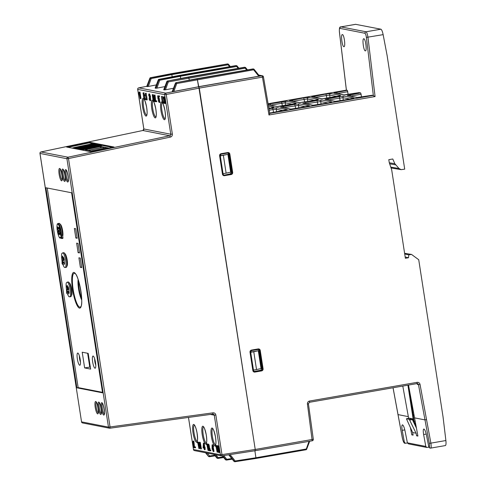 <?xml version="1.0" encoding="UTF-8"?>
<svg xmlns="http://www.w3.org/2000/svg" width="486" height="486" viewBox="0 0 486 486"><rect width="100%" height="100%" fill="white"/><g stroke="black" fill="none" stroke-linecap="round" stroke-linejoin="round"><path stroke-width="0.73" d="M66.655 292.912L66.655 293.064A0.535 0.504 129.9 0 0 66.825 293.386L67.481 293.927M66.6 290.537L66.655 293.064L67.943 294.091L67.42 293.702L66.6 290.537L66.971 290.324M70.78 296.648A7.442 1.634 -99.9 0 0 71.114 289.036A7.442 1.634 -99.9 0 0 68.228 281.983L67.208 282.159A7.442 1.634 80.1 0 1 70.093 289.213A7.442 1.634 80.1 0 1 69.753 296.825L70.78 296.648M71.163 289.304L71.709 289.322M67.068 289.935L67.329 288.374L66.807 286.333L67.189 285.325L67.882 287.657L68.247 286.807L69.133 292.827L68.751 293.836L68.052 291.509L67.694 292.353L67.068 289.935L68.842 289.31M70.658 286.849L71.205 286.855M71.412 291.144L71.904 290.78M71.964 291.387L71.478 291.837M66.807 286.333L67.499 286.521M71.078 286.375L71.181 286.764M60.653 237.49L61.43 238.377A0.535 0.535 0 0 0 61.922 238.547L61.874 238.529A0.535 0.486 -41.3 0 1 61.321 238.116L62.967 237.824L62.475 235.024L60.799 235.127A6.913 1.519 -99.9 0 0 58.29 224.435A6.913 1.519 -99.9 0 0 57.397 231.227A6.913 1.519 -99.9 0 0 60.525 237.211L61.133 237.678M61.922 238.547L61.455 235.206A7.442 1.634 80.1 0 0 60.3 227.412A7.442 1.634 80.1 0 0 58.126 223.505L59.146 223.329A7.442 1.634 -99.9 0 1 61.321 227.229A7.442 1.634 -99.9 0 1 62.475 235.024M58.806 230.911A7.442 1.634 -99.9 0 0 59.006 231.98M62.512 237.903L62.901 238.347L61.953 238.511M59.541 231.725L58.217 232.351L58.284 230.267L57.694 228.493L57.901 226.901L58.496 228.627L59.268 228.62M57.694 228.493L58.508 228.663M58.733 228.712L59.341 228.839M58.672 228.724L58.861 227.418L59.565 229.501L59.401 230.868L60.082 233.359L59.875 234.951L59.146 233.019L58.915 234.428L58.217 232.351M61.941 229.86L62.506 229.939M62.263 231.883L62.761 231.549M62.888 232.83L62.402 233.268M58.381 230.99L59.407 230.807M62.111 263.582L62.117 263.74A0.535 0.504 129.9 0 0 62.287 264.056L62.937 264.603M62.664 252.829A7.442 1.634 80.1 0 1 65.555 259.882A7.442 1.634 80.1 0 1 65.215 267.5L66.236 267.324A7.442 1.634 -99.9 0 0 66.576 259.706A7.442 1.634 -99.9 0 0 63.69 252.653L61.989 253.328C61.382 253.844 61.4 256.468 62.044 261.195L62.117 263.74L63.405 264.761L62.882 264.378L62.062 261.207L62.427 261M66.618 259.98L67.171 259.998M63.891 258.2L63.374 258.291L63.702 257.483L64.334 259.901L64.024 260.782L64.589 263.497L64.213 264.512L63.514 262.179L63.156 263.029L62.524 260.611L64.304 259.98M66.533 257.045L66.114 257.507L66.661 257.525M66.874 261.814L67.366 261.45M67.42 262.063L66.94 262.513M62.524 260.611L62.84 259.724L62.269 257.003L62.961 257.191M62.269 257.003L62.645 256L63.374 258.291M193.464 449.471L193.434 449.501A1.33 1.33 0 0 0 194.491 450.601A1.33 1.294 -79 0 1 193.471 449.52L220.395 454.775A1.33 1.294 101 0 0 221.853 455.868L255.156 450.71L255.235 449.465L255.095 450.704M389.31 162.792L394.839 163.715L398.957 168.478L401.12 169.65L404.704 169.158L387.105 55.471L383.144 34.646L366.377 37.404C366.031 35.028 365.563 33.649 364.98 33.273L339.896 28.376C339.38 28.534 339.228 29.792 339.453 32.149L339.416 32.131C339.167 28.334 339.653 26.59 340.88 26.888L366.061 31.784C366.808 32.252 367.446 34.087 367.963 37.288L375.077 96.55L268.977 114.988L262.452 77.134L199.29 88.106L198.78 86.739L255.235 449.465L313.276 439.289M173.86 91.447L172.803 91.581L175.835 83.264A0.796 0.778 101 0 1 176.424 82.754L176.734 83.549L175.44 83.185A0.796 0.778 101 0 1 176.035 82.681L253.328 69.012L253.631 69.802L176.734 83.549L173.86 91.447L198.78 86.739L197.371 79.583L196.684 78.714L197.371 79.583L198.531 86.702L258.789 76.217L253.631 69.802L254.056 69.285A0.796 0.778 -79 0 0 253.607 69.012L253.218 68.939A0.796 0.796 0 0 0 252.933 68.933L175.999 82.687M189.315 80.123L188.659 77.146L188.118 77.037L188.659 77.146L189.315 80.123M238.14 68.344L236.652 66.491L180.391 76.266L180.743 78.453L180.087 75.47L179.553 75.366L180.087 75.47L180.391 76.266L159.754 80.233L158.308 79.838L155.156 88.136L155.824 88.264L158.849 79.947A0.796 0.778 101 0 1 159.438 79.443L236.348 65.695L236.652 66.491L237.077 65.975A0.796 0.778 -79 0 0 236.348 65.695L179.553 75.366L158.867 79.34M229.574 66.673L228.086 64.814L171.825 74.595L172.178 76.782L171.825 74.595L171.139 73.726L171.825 74.595L151.189 78.562L149.895 78.197L146.742 86.496L147.252 86.593L150.283 78.276A0.796 0.778 101 0 1 150.873 77.766L227.782 64.024L228.086 64.814L228.505 64.298A0.796 0.796 0 0 0 228.055 64.024A0.796 0.778 -79 0 1 228.505 64.298L230.321 66.539M171.108 73.732L150.453 77.699M233.96 461.317L228.718 454.805L234.374 461.421A0.796 0.778 -79 0 0 235.084 461.7L255.861 458.474L255.915 457.751L255.861 458.474L235.115 461.694L235.163 460.977L234.374 461.421L229.113 454.744M230.127 454.586L235.163 460.977L255.915 457.751L254.883 450.741L255.915 457.751L306.095 449.028L306.648 449.252L309.697 441.233M259.494 76.041L258.789 76.217M429.132 447.071A1.33 1.294 101 0 0 430.128 448.11L429.132 447.071C429.63 446.913 429.691 445.674 429.308 443.347L418.47 384.651L417.456 384.45L416.921 383.612M404.613 253.328L411.496 254.409L418.719 259.718L443.044 416.83L445.887 440.535L430.888 443.141C431.349 446.294 431.258 447.952 430.608 448.116L445.407 445.565M411.496 254.409L408.799 254.852L408.507 257.744L405.379 258.285L391.692 169.857L389.262 162.658L388.8 159.675L392.773 158.983L394.839 163.715M413.039 434.709L411.794 434.879L413.118 435.14L412.644 432.534L416.071 433.202L409.255 419.315L412.055 418.774L412.371 419.564L412.887 419.205A0.796 0.778 -79 0 0 412.055 418.774L409.194 418.227M401.12 169.65L391.054 167.968M295.713 108.53L294.808 104.356L299.558 103.87A1.33 1.294 101 0 0 298.477 105.377L283.733 107.716M317.941 104.666L317.036 100.493L321.787 100.007A1.33 1.294 101 0 0 320.711 101.519L305.961 103.852M372.337 95.22L357.137 97.522L347.229 95.59L360.636 92.917L361.098 94.272L350.424 96.125M359.057 92.626L343.857 94.928L333.949 92.996L347.362 90.323L348.17 94.515M336.859 92.152L337.144 93.537M360.636 92.917L359.105 92.619L348.559 94.454M326.331 98.318L321.629 98.792A1.33 1.294 101 0 1 322.06 98.792L312.176 96.866A1.33 1.294 101 0 0 311.72 96.86L325.991 94.041L330.741 93.555A1.33 1.294 101 0 0 329.66 95.062L314.916 97.4M299.856 102.661L289.948 100.724A1.33 1.294 101 0 0 289.486 100.724L303.756 97.905L308.507 97.419A1.33 1.294 101 0 0 307.431 98.925L292.681 101.258M268.163 104.15L286.278 101.276A1.33 1.294 101 0 0 285.203 102.789L270.453 105.122M350.175 99.065L342.94 97.656L328.19 99.988M283.484 110.656L276.248 109.241L273.083 109.569L272.579 108.22L277.324 107.734L287.238 109.672L269.694 113.056L286.752 109.994M194.491 450.601L221.416 455.862A1.33 1.33 0 0 0 221.877 455.868L221.981 454.617L255.229 449.447L199.296 88.124L166.224 94.478L165.696 93.112A1.33 1.294 101 0 0 164.645 94.642L137.72 89.388A1.33 1.294 -79 0 1 138.771 87.857L165.696 93.112L198.786 86.757L261.942 75.761L262.452 77.134L263.418 76.831A1.33 1.294 -79 0 0 262.397 75.767L258.692 75.044M268.977 114.988L269.724 113.402M347.362 90.323L346.378 90.147L339.416 32.131M375.077 96.55L372.385 95.213M355.655 24.336L380.933 29.203C381.735 29.664 382.47 31.481 383.144 34.646M343.888 46.692L343.985 46.692C345.716 46.863 344.137 34.542 342.43 34.573L342.308 34.573C340.607 34.518 342.193 46.729 343.888 46.692M365.302 50.872L365.405 50.872C367.13 51.042 365.551 38.722 363.85 38.752L363.728 38.758C362.021 38.704 363.613 50.909 365.302 50.872M445.298 445.565L445.395 445.565C446.02 445.188 446.184 443.511 445.887 440.535M404.717 253.99L408.799 254.852M405.178 256.991L408.507 257.744M393.059 387.761L402.384 438.093C402.894 440.438 403.447 441.804 404.048 442.175L404.376 442.242L402.208 430.347C401.673 427.066 401.74 425.232 402.408 424.837C403.313 425.098 404.188 427.121 405.026 430.894L407.383 442.831L425.797 446.421L426.799 447.454L428.852 447.187M428.804 447.011L426.441 435.079C425.602 431.301 424.728 429.284 423.822 429.017C423.16 429.417 423.093 431.252 423.628 434.527L425.797 446.421M408.513 385.076L417.911 436.076L416.587 435.814L416.071 433.202M411.794 434.879L410.445 427.783M408.647 418.331L402.791 386.066M426.799 447.46L408.41 443.864L407.383 442.831M404.376 442.242L405.379 443.275L407.432 443.001M412.644 432.534L406.411 418.762L409.206 418.221A0.796 0.778 -79 0 1 409.51 418.221A0.796 0.796 0 0 0 409.206 418.221L406.424 418.762L409.255 419.315M361.45 97.103L361.098 94.272M227.861 153.017L228.578 154.001L231.415 172.33L230.34 173.86L224.325 175.136A1.33 1.294 -79 0 1 222.843 174.067M258.26 349.41L258.977 350.388L261.814 368.716L260.745 370.247L253.971 371.425M222.454 174.164L222.855 174.055L220.006 155.739A1.33 1.294 -79 0 1 221.081 154.19L227.734 153.035L221.1 154.184L221.118 153.691L227.764 152.537A1.859 1.81 -79 0 1 229.835 154.056L232.673 172.384A1.859 1.81 -79 0 1 231.172 174.529L224.526 175.683A1.859 1.81 -79 0 1 222.454 174.164L219.617 155.836A1.859 1.81 -79 0 1 221.118 153.691M252.854 370.551L250.017 352.222A1.859 1.81 -79 0 1 251.523 350.078L258.169 348.924A1.859 1.81 -79 0 1 260.241 350.449L263.078 368.777A1.859 1.81 -79 0 1 261.571 370.921L254.931 372.076A1.859 1.81 -79 0 1 252.854 370.551L253.261 370.447L250.412 352.131L258.297 350.752L261.055 368.558L256.523 369.554L253.771 351.749L250.709 352.283L253.467 370.089L256.523 369.554M246.706 70.014L245.217 68.162L245.643 67.645A0.796 0.778 101 0 0 244.914 67.366L188.118 77.037L167.433 81.016M417.832 435.644L416.587 435.814M153.971 99.284A8.778 1.932 -99.9 0 0 153.582 98.439M220.614 159.578A30.041 29.203 -79 0 1 220.814 159.177M179.522 75.373L235.813 65.592A0.796 0.778 -79 0 1 236.087 65.592L236.621 65.695A0.796 0.796 0 0 1 237.095 65.981L238.887 68.216M188.088 77.043L244.349 67.268M196.654 78.72L252.945 68.933A0.796 0.778 -79 0 1 253.218 68.939M87.632 353.267L89.776 367.112L90.347 367.222M66.6 147.033L91.204 151.832L114.058 147.021L89.46 142.216L66.6 147.033M112.315 147.386L89.169 142.866L89.46 142.234L66.649 147.039M113.967 147.039L89.46 142.252M81.697 149.324L81.46 148.88L96.702 145.666C100.535 145.028 100.96 145.114 97.978 145.915L99.666 145.484M97.978 145.915L79.801 149.573M96.951 146.128L96.702 145.666M79.923 148.977L79.686 148.534L94.928 145.32C98.761 144.682 99.187 144.767 96.204 145.569L96.173 145.575M77.608 149.178L79.686 148.534C76.697 149.336 77.122 149.415 80.955 148.783L96.185 145.569L80.925 148.789M95.177 145.782L94.928 145.32M96.113 144.792L79.182 148.437C75.348 149.068 74.923 148.989 77.906 148.187L93.154 144.974L93.403 145.436M94.412 145.223L79.182 148.437M93.154 144.974C96.987 144.336 97.413 144.421 94.43 145.223M75.834 148.831L77.906 148.187L78.149 148.631M76.375 148.285L76.132 147.841L91.38 144.628C95.213 143.99 95.639 144.075 92.656 144.877L92.619 144.883M74.054 148.485L76.132 147.841C73.149 148.643 73.574 148.722 77.408 148.09L92.638 144.877L77.377 148.096M91.629 145.089L91.38 144.628M74.601 147.938L74.358 147.495L89.606 144.281C93.44 143.643 93.865 143.728 90.876 144.53L92.565 144.099M90.876 144.53L72.706 148.181M89.849 144.743L89.606 144.281M106.525 148.607L106.975 147.695L108.979 148.09M93.324 151.389L91.319 150.994L106.975 147.695M103.281 148.388L103.913 147.1L106.762 147.653L91.107 150.952L88.258 150.399L103.913 147.1M100.219 147.793L100.857 146.499L103.706 147.058L88.051 150.356L85.202 149.797L100.857 146.499M98.725 146.474L98.482 146.013C102.309 145.375 102.734 145.46 99.751 146.262L101.44 145.83M226.124 173.162L230.656 172.172L227.898 154.366L220.304 155.891L223.062 173.696L226.124 173.162L223.366 155.356M258.297 350.752L253.771 351.749M208.008 450.34L208.773 450.297L208.026 450.437L207.133 444.66L207.777 444.787L207.662 444.016L206.107 443.712L206.222 444.483L206.872 444.611L208.026 450.437M207.68 444.769L208.53 450.255M207.741 444.556L208.099 444.569M208.081 444.739L207.777 444.787M204.406 449.647L205.189 449.599L204.424 449.732L203.409 443.183L203.087 447.952L203.938 448.116L204.424 449.732M204.065 447.43L204.831 447.296L204.175 443.056L203.409 443.183M204.43 448.122L205.214 448.086L204.442 448.22M194.777 447.563L195.585 447.728L194.819 447.855L194.698 447.084L195.469 446.95L194.503 446.768L193.853 441.027L193.088 441.16L192.845 442.934L193.817 442.94M194.698 447.084L193.738 446.895L194.503 446.768M193.106 443.068L193.525 447.606L194.819 447.855M193.738 446.895L193.088 441.16M198.92 448.566L199.697 448.529L198.932 448.663L198.039 442.886L198.689 443.013L198.567 442.242L197.012 441.938L197.134 442.71L197.778 442.837L198.932 448.663M198.592 442.995L199.436 448.475M198.567 442.242L197.012 441.938M198.653 442.782L199.454 442.88L198.689 443.013M200.645 448.912L201.423 448.864L200.657 448.997L199.491 442.394A5.285 1.16 80.1 0 1 199.169 443.912L199.29 444.702A7.867 1.731 -99.9 0 0 199.625 443.833L200.657 448.997M199.849 443.797L200.39 443.706L201.18 448.815M199.29 444.702L199.746 444.623M212.99 446.61L213.755 446.476L212.862 444.739L212.096 444.872L212.06 448.523L213.263 451.555L212.491 447.199L212.206 447.977C211.92 445.68 212.042 445.006 212.57 445.948A1.44 0.316 80.1 0 1 212.759 446.628L212.096 444.872M212.771 448.019L213.293 450.425M213.263 451.555L214.028 451.421L213.257 447.065L212.491 447.199M212.224 445.528L212.57 445.948M212.874 447.132L212.825 446.622M217.467 447.691L217.6 446.579L218.524 451.944L217.667 450.644L218.67 452.612L218.305 449.003A1.993 0.437 -99.9 0 0 218.421 448.493L219.192 448.359L218.22 445.784L217.455 445.917L217.206 447.497L218.105 447.582M218.67 452.612L219.435 452.478L219.071 448.87L218.305 449.003M218.633 450.455L217.892 450.583M219.617 155.836L227.898 154.366M139.057 92.115L140.229 98.713L139.361 94.642A8.122 1.786 80.1 0 1 139.136 94.752A8.122 1.786 80.1 0 1 138.893 94.721L138.723 93.628A5.407 1.191 -99.9 0 0 139.057 92.115L139.974 92.012L140.995 98.579L140.126 94.509L139.591 94.606M140.746 98.537L140.211 98.628M139.591 94.6L139.421 93.506M139.488 93.494A5.407 1.191 -99.9 0 0 139.822 91.982M143.042 92.917L144.202 98.743L145.192 98.937L145.308 99.709L144.056 99.466L143.042 92.917L143.813 92.783L144.968 98.609L145.958 98.804L146.079 99.575L145.265 99.417M143.309 92.966L144.075 92.838M144.202 98.743L144.968 98.609M145.192 98.937L145.958 98.804M146.456 99.934L145.417 94.77A8.122 1.786 -99.9 0 1 145.071 95.633L144.95 94.843A5.407 1.191 -99.9 0 0 145.284 93.33L146.201 93.227L147.222 99.8L146.456 99.934L145.284 93.33M146.201 93.227L145.436 93.361M154.147 100.402L153.376 100.535L154.366 100.73L154.487 101.501L153.23 101.252L152.221 94.709L153.248 94.624L154.147 100.402L154.609 100.493M152.221 94.709L153.248 94.624M153.892 100.444L152.999 94.673M164.043 98.421L163.879 97.893M164.068 98.537L163.144 98.458L163.405 96.878L164.383 99.454L165.155 99.32A2.059 0.45 80.1 0 1 165.033 99.837L165.392 103.439L164.626 103.573L163.606 101.604L164.596 101.416L163.843 101.562M163.393 98.415L163.91 98.33M163.405 96.878L164.171 96.744L165.155 99.32M172.803 91.581L172.287 91.483L175.44 83.185M165.447 89.807L163.721 89.807L166.856 81.508L168.32 81.903L165.447 89.807L173.49 88.258M158.308 79.844L158.308 79.838A0.796 0.778 101 0 1 158.898 79.333L159.438 79.443L159.754 80.233L156.881 88.136L155.824 88.264M149.895 78.203L149.895 78.197A0.796 0.778 101 0 1 150.484 77.693L151.189 78.562L148.309 86.459L147.252 86.593M209.551 456.712L209.618 455.99L208.828 456.433A0.796 0.778 -79 0 0 209.278 456.706A0.796 0.796 0 0 0 209.551 456.712L215.11 455.85L209.539 456.712A0.796 0.778 -79 0 1 209.278 456.706L208.889 456.633A0.796 0.778 -79 0 1 208.439 456.354L205.535 452.758L208.415 456.33M218.117 458.383L218.184 457.66L217.394 458.104A0.796 0.778 -79 0 0 217.843 458.377A0.796 0.796 0 0 0 218.117 458.383L223.675 457.52L218.105 458.383A0.796 0.778 -79 0 1 217.843 458.377L217.303 458.274A0.796 0.778 -79 0 1 216.853 458L213.949 454.404L216.829 457.97M222.309 455.801L225.395 459.641M226.689 460.06L232.247 459.191L226.701 460.054A0.796 0.796 0 0 1 226.409 460.054L225.869 459.944A0.796 0.778 -79 0 1 225.419 459.671L225.96 459.78A0.796 0.778 -79 0 0 226.67 460.06L226.749 459.331L225.96 459.78L222.77 455.728M80.463 362.046A4.301 0.948 80.1 0 1 79.388 355.867M79.716 365.247A6.184 1.361 -99.9 0 0 80.105 365.041A6.184 1.361 -99.9 0 0 80.111 358.923A6.184 1.361 -99.9 0 0 78.046 353.17A6.184 1.361 -99.9 0 0 77.28 358.437A6.184 1.361 -99.9 0 0 79.716 365.247M95.76 365.035A4.301 0.948 80.1 0 1 94.685 358.85M95.013 368.236A6.184 1.361 -99.9 0 0 95.408 368.024A6.184 1.361 -99.9 0 0 95.408 361.912A6.184 1.361 -99.9 0 0 93.342 356.153A6.184 1.361 -99.9 0 0 92.583 361.42A6.184 1.361 -99.9 0 0 95.013 368.236M89.473 361.584L88.938 361.681L89.473 361.59M88.373 358.042L88.908 357.945M88.853 357.568L88.312 357.666M75.834 238.006L74.358 228.475L75.731 228.742L77.207 238.28L75.834 238.006L77.122 237.745M82.207 352.21L88.203 353.377L90.633 369.093L84.637 367.92L82.207 352.21M84.637 367.92L89.776 367.112M80.378 267.336L81.745 267.604L80.269 258.072L78.902 257.805L80.378 267.336L81.666 267.069M78.106 252.671L79.479 252.939L78.003 243.407L76.63 243.14L78.106 252.671L79.394 252.404M40.97 151.96L67.949 157.203L169.742 135.758L142.817 130.497L41.024 151.948A1.33 1.294 -79 0 0 39.998 153.473L81.545 421.866L108.469 427.121L66.922 158.728L68.502 158.564L110.055 426.957L212.977 412.833L212.856 414.09L213.245 414.102A1.33 1.294 -79 0 1 214.265 415.184L215.851 415.026L221.981 454.617L220.395 454.775L214.265 415.184L210.395 414.43M146.784 86.32L138.717 87.869M164.663 102.564L164.377 101.471M164.614 99.909L164.815 99.381M154.244 95.098L154.894 100.827L155.872 101.021L155.994 101.793L154.669 101.538L154.609 100.985C154.991 96.307 154.876 94.977 154.256 97L154.244 95.098L155.01 94.964L155.66 100.699L156.644 100.888L156.759 101.659L155.951 101.501M154.979 96.842L154.694 95.997M161.395 96.501L162.409 103.044L163.66 103.287L163.539 102.516L162.549 102.327L161.395 96.501L162.427 96.416L163.32 102.194L163.764 102.279M164.068 103.087L163.612 102.996M158.655 98.02L158.533 96.775M158.928 100.444L158.406 100.529L159.031 101.847L158.454 98.761L157.993 99.18L157.664 95.857L159.426 95.918L159.548 96.69L158.746 96.532M158.776 96.817L158.886 97.978M159.548 96.69L157.98 96.665L158.144 98.403L159.159 97.929L159.943 102.376L159.177 102.51L158.163 100.553L158.928 100.42M149.992 97.054L150.192 96.526M149.421 95.566L149.257 95.037M149.257 97.473L149.178 96.775C150.162 97.334 148.631 92.613 148.789 95.797L148.783 94.023L149.548 93.889L150.526 96.471A2.059 0.45 80.1 0 1 150.411 96.981L150.769 100.584L149.998 100.717L148.983 98.749L149.858 100.055L149.475 97.437M156.881 88.136L164.924 86.587M148.309 86.459L156.358 84.916M210.025 448.353L209.648 448.414M209.958 448.669L209.588 448.73M165.027 99.837L164.262 99.97A2.059 0.45 -99.9 0 0 164.39 99.46M163.411 98.652C163.253 95.469 164.784 100.189 163.8 99.63L163.879 100.329C164.973 99.916 164.784 105.432 163.837 101.544M164.262 99.97L164.626 103.573M150.405 96.981L149.639 97.115L149.998 100.717M149.639 97.115A2.059 0.45 -99.9 0 0 149.761 96.605L150.526 96.471M148.783 94.023L149.761 96.599M153.376 100.535L152.483 94.758M158.393 98.063L159.177 102.51M158.782 96.823L158.661 96.052L159.426 95.918M157.664 95.857L158.661 96.052M162.549 102.327L163.32 102.194M161.656 96.55L162.427 96.416M76.867 387.816L102.57 392.834L71.6 192.778L45.897 187.76L76.867 387.816L78.143 387.591L47.251 188.021M102.491 392.348L78.143 387.591M109.903 428.215L110.055 426.957L108.469 427.121A1.33 1.294 101 0 0 109.903 428.215M217.181 446.513L216.756 445.79L217.521 445.656L215.201 445.486L215.316 446.257L215.966 446.385L217.12 452.211L217.886 452.077L217.029 446.537M216.835 446.33L217.199 446.342M208.859 444.483L209.794 449.75L210.754 449.939L210.875 450.71L210.11 450.844L209.988 450.072L209.029 449.884C210.426 446.834 207.887 441.3 208.136 445.917L208.391 446.051C208.992 444.028 209.114 445.352 208.755 450.036L208.81 450.589L210.11 450.844M210.061 450.552L210.875 450.71M209.521 449.981L209.108 445.024M209.095 445.887L208.834 445.079M206.915 443.87L208.47 444.149M207.935 444.763L208.755 450.066M204.946 449.55L204.734 448.165M203.786 447.375L203.749 446.901M204.831 447.296L205.214 448.086M204.958 448.128L205.189 449.599M195.469 446.95L195.585 447.728M199.333 442.108L199.454 442.88M198.841 442.989L199.697 448.529M199.934 443.779A5.285 1.16 -99.9 0 0 200.256 442.26L201.423 448.864M218.664 448.943L218.621 448.566M219.192 448.359A1.993 0.437 80.1 0 1 219.071 448.87M216.756 445.79L215.201 445.486M217.12 452.211L216.221 446.44L216.871 446.561M83.471 149.67L83.234 149.226L98.482 146.013M99.751 146.262L84.491 149.475C80.67 150.107 80.251 150.028 83.234 149.226L81.156 149.87M218.421 448.493L217.455 445.917M154.761 96.732L154.232 96.823M154.894 100.827L155.66 100.699M158.236 99.326L158.873 99.217M149.974 98.561L149.214 98.688M149.287 95.475L148.771 95.56M203.367 444.429L203.822 447.381L203.209 447.26L203.367 444.429M212.619 450.048C212.254 448.08 212.364 447.515 212.947 448.347C213.451 450.795 213.342 451.36 212.619 450.048M69.249 282.907A6.367 1.397 80.1 0 1 71.649 288.945A6.367 1.397 80.1 0 1 71.43 295.433M64.711 253.577A6.367 1.397 80.1 0 1 67.111 259.615A6.367 1.397 80.1 0 1 66.892 266.109M60.173 224.246A6.367 1.397 80.1 0 1 62.378 229.313A6.367 1.397 80.1 0 1 62.7 236.299M70.932 286.783L71.084 286.394M71.314 290.312L71.806 290.227L71.752 289.577L71.217 289.65M71.946 291.211L71.813 291.576M68.848 291.715L68.222 291.819M68.101 291.533L68.775 291.412M68.763 288.805L67.378 289.049M67.329 288.374L68.593 288.155M67.919 287.621L68.435 287.53M60.525 237.211L61.321 238.116L60.799 235.127M62.591 230.407L62.688 231.014M61.017 237.903A7.442 1.634 80.1 0 1 60.677 238.17C59.991 237.429 59.663 240.382 57.397 231.306C56.364 221.889 57.864 224.168 58.126 223.505M62.573 230.315L62.038 230.407M62.153 231.129L62.688 231.032M59.997 233.092L59.28 233.219M58.284 230.267L59.499 230.054M66.394 257.459L66.539 257.064M67.208 260.229L66.673 260.32M66.77 260.988L67.268 260.903L67.214 260.247M67.408 261.881L67.268 262.246M64.31 262.385L63.678 262.495M63.557 262.203L64.231 262.088M64.225 259.481L62.84 259.724M62.791 259.05L64.055 258.825M63.818 257.902L63.514 257.957M269.766 113.451L263.455 76.849A1.33 1.33 0 0 0 262.397 75.767A1.33 1.294 -79 0 0 261.942 75.761L258.777 75.148M417.097 382.348L417.018 383.594L417.45 383.6A1.33 1.294 101 0 1 418.47 384.651L420.044 384.45A2.661 2.582 101 0 0 417.097 382.348L309.582 401.029A2.661 2.582 101 0 0 307.425 404.048L312.219 440.796L255.174 450.704M420.044 384.45L430.888 443.141L429.308 443.347M408.331 416.648L397.919 414.57M414.449 417.845L424.849 419.874L426.429 419.673M286.533 110.036A1.33 1.294 -79 0 1 287.238 109.672M276.619 111.847L276.248 109.241A1.33 1.294 -79 0 1 277.324 107.734M299.558 103.87L309.467 105.808L295.148 108.633M306.551 106.653L290.865 109.113A1.33 1.294 101 0 0 290.446 109.113L280.537 107.175L294.808 104.356M295.196 108.627L290.446 109.113M290.901 109.113L280.993 107.181A1.33 1.294 101 0 0 280.537 107.175M306.526 106.653L308.981 106.13M283.97 107.764L283.447 106.331M309.467 105.808A1.33 1.294 101 0 0 308.768 106.173M305.712 106.792L298.477 105.377L298.847 107.983M321.787 100.007L331.695 101.945L328.785 102.789L313.099 105.249L303.221 103.318A1.33 1.294 101 0 0 302.766 103.311L317.036 100.493M313.136 105.255L313.099 105.249A1.33 1.294 101 0 0 312.674 105.249L302.766 103.311M328.785 102.789L317.376 104.769M306.198 103.901L305.682 102.467M331.695 101.945A1.33 1.294 101 0 0 330.996 102.315M327.947 102.929L320.711 101.519L321.076 104.126M350.661 96.173L350.139 94.746M347.824 91.678L337.381 93.579M333.949 92.996A1.33 1.294 -79 0 1 334.404 93.002L344.288 94.928A1.33 1.294 -79 0 0 343.857 94.928M348.608 94.442L344.313 94.934M330.741 93.555L340.65 95.487A1.33 1.294 101 0 0 339.951 95.857M337.685 96.343L326.379 98.306M340.65 95.487L337.734 96.331M336.895 96.477L329.66 95.062L330.03 97.668M325.991 94.041L326.896 98.215M321.629 98.792L311.72 96.86M314.63 96.015L315.153 97.443M308.507 97.419L318.421 99.351A1.33 1.294 101 0 0 317.716 99.721M315.457 100.207L299.4 102.655L289.486 100.724M318.421 99.351L315.505 100.195M314.667 100.335L307.431 98.925L307.796 101.531M317.935 99.679L299.819 102.655A1.33 1.294 101 0 0 299.4 102.655M303.756 97.905L304.661 102.072M292.402 99.879L292.924 101.307M286.278 101.276L296.187 103.214A1.33 1.294 101 0 0 295.488 103.585M295.707 103.536L277.166 106.519L268.272 104.782M296.187 103.214L293.271 104.059M277.621 106.525L281.916 106.033M292.432 104.198L285.203 102.789L285.568 105.395M268.254 104.697L277.597 106.519A1.33 1.294 101 0 0 277.166 106.519M281.528 101.768L282.433 105.936M270.173 103.737L270.69 105.17M271.042 107.922L273.958 107.078A1.33 1.294 101 0 0 273.254 107.449M270.204 108.062L268.788 107.789M268.479 106.009L273.958 107.078M350.965 98.931L335.328 101.386A1.33 1.294 101 0 0 334.909 101.386L324.994 99.454L339.271 96.635L340.17 100.802M343.31 100.262L342.94 97.656A1.33 1.294 -79 0 1 344.021 96.143L353.93 98.081L339.659 100.9L334.909 101.386M339.271 96.635L344.021 96.143M353.225 98.451A1.33 1.294 -79 0 1 353.93 98.081M327.91 98.603L328.433 100.037M353.443 98.403L351.014 98.925M324.994 99.454A1.33 1.294 -79 0 1 325.456 99.454L335.364 101.392M273.478 112.394L273.083 109.569L269.214 110.237M339.453 32.149L346.409 90.141L268.09 103.749M269.754 113.396L373.333 95.396L366.377 37.404M339.896 28.376A1.33 1.294 -79 0 1 340.978 26.888L355.843 24.306M380.933 29.203L366.061 31.784A1.33 1.294 101 0 0 364.98 33.273M268.971 108.846L272.579 108.22M317.425 104.763L312.674 105.249M417.45 383.6A1.33 1.294 101 0 0 417.043 383.588M309.582 401.029L309.503 402.28L417.018 383.594L309.527 402.268M309.503 402.28L308.397 403.787M307.425 404.048L308.434 403.805L313.312 439.308A1.33 1.33 0 0 1 312.219 440.796L255.156 450.71L221.877 455.868M413.902 414.837L413.118 414.935M413.252 415.791L414.06 415.694M426.228 434.077L423.628 434.527M404.808 429.891L402.208 430.347M412.681 412.128L413.398 412.037M412.906 419.236L415.901 425.487M416.356 427.893L412.371 419.564L409.777 420.062M408.471 385.082L414.169 421.836M413.307 420.044L407.906 385.179M347.229 95.59A1.33 1.294 101 0 1 347.684 95.59L357.568 97.522A1.33 1.294 101 0 0 357.137 97.522M390.768 167.117L398.957 168.478M395.561 164.821L389.663 163.837M231.415 172.33L232.041 172.451L229.204 154.123A1.33 1.294 101 0 0 227.74 153.029M229.835 154.056L228.578 154.001M224.526 175.683L224.325 175.136L230.965 173.982A1.33 1.294 101 0 0 232.041 172.451L232.673 172.384M231.172 174.529L230.34 173.86M258.169 348.924L258.133 349.422L251.481 350.576A1.33 1.294 101 0 0 250.405 352.107L251.493 350.576L258.582 349.428A1.33 1.294 101 0 0 258.145 349.422M261.814 368.716L262.446 368.838L259.609 350.509A1.33 1.294 101 0 0 258.582 349.428M260.241 350.449L258.977 350.388M254.111 371.407L261.371 370.375A1.33 1.294 101 0 0 262.446 368.838L263.078 368.777M261.571 370.921L260.745 370.247M253.249 370.46A1.33 1.294 101 0 0 254.725 371.529L254.931 372.076M309.011 441.355L306.04 449.75L255.879 458.468L306.028 449.75A0.796 0.796 0 0 0 306.648 449.252A0.796 0.778 101 0 1 306.059 449.744M259.469 76.01L254.075 69.298A0.796 0.796 0 0 0 253.607 69.012A0.796 0.778 -79 0 0 253.328 69.012L252.92 68.939M166.874 81.514A0.796 0.778 101 0 1 167.463 81.004L244.914 67.366L245.217 68.162L168.32 81.903L168.01 81.113A0.796 0.778 101 0 0 167.421 81.618L164.39 89.94M235.783 65.598L235.801 65.592A0.796 0.796 0 0 1 236.087 65.592M227.782 64.024L171.139 73.726L227.399 63.945A0.796 0.778 -79 0 1 227.673 63.952L228.055 64.024A0.796 0.778 -79 0 0 227.782 64.024M227.369 63.952L227.387 63.945A0.796 0.796 0 0 1 227.673 63.952M430.705 448.116L430.146 448.11A1.33 1.294 101 0 0 430.608 448.116M227.764 152.537L227.721 153.035L228.183 153.041M223.864 175.13L222.855 174.055L220.006 155.72L221.087 154.19M251.523 350.078L251.493 350.576M250.017 352.222L250.424 352.119L253.261 370.447L254.269 371.523M404.048 442.175A1.33 1.294 101 0 0 405.045 443.208C404.182 443.59 403.277 441.877 402.347 438.074L393.028 387.767M237.095 65.999L238.875 68.216M245.661 67.676L247.447 69.887M254.075 69.316L259.475 76.029M228.529 64.328L230.309 66.546M309.673 441.239L306.63 449.24M244.652 67.268A0.796 0.778 101 0 0 244.379 67.262A0.796 0.796 0 0 1 244.652 67.268L245.193 67.372A0.796 0.796 0 0 1 245.661 67.651L247.453 69.887M415.099 421.283L414.121 421.405M391.528 168.053L391.102 168.12L391.522 168.047M220.365 157.974A30.837 29.98 -79 0 1 220.571 157.604M81.678 299.971A12.636 2.776 80.1 0 1 78.562 288.921A12.636 2.776 80.1 0 1 78.131 279.553M78.659 281.194A11.7 2.57 -99.9 0 0 79.151 288.897A11.7 2.57 -99.9 0 0 81.624 298.246M73.155 289.474A17.174 3.779 -99.9 0 0 80.81 306.593C83.92 304.364 78.775 274.681 75.081 273.612A17.174 3.779 -99.9 0 0 73.155 289.474M72.566 289.498A18.116 3.985 80.1 0 1 76.43 275.27A18.116 3.985 80.1 0 1 81.211 306.174A18.116 3.985 80.1 0 1 72.566 289.498M89.169 142.866L68.058 147.319M82.729 149.129C78.896 149.761 78.477 149.682 81.46 148.88L79.382 149.524M75.634 147.744C71.8 148.376 71.375 148.297 74.358 147.495L72.28 148.139M162.689 103.099A8.997 1.98 80.1 0 1 165.41 117.673A8.997 1.98 80.1 0 1 161.565 113.694A8.997 1.98 80.1 0 1 161.631 102.005A8.997 1.98 80.1 0 1 162.33 102.552M162.269 102.692A8.201 1.804 -99.9 0 0 162.02 111.033A8.201 1.804 -99.9 0 0 165.07 118.809M153.509 101.307A8.997 1.98 80.1 0 1 156.231 115.881A8.997 1.98 80.1 0 1 152.391 111.901A8.997 1.98 80.1 0 1 152.452 100.213A8.997 1.98 80.1 0 1 153.157 100.772M153.09 100.9A8.201 1.804 -99.9 0 0 152.841 109.241A8.201 1.804 -99.9 0 0 155.891 117.017M144.33 99.515A8.997 1.98 80.1 0 1 147.051 114.089A8.997 1.98 80.1 0 1 143.212 110.109A8.997 1.98 80.1 0 1 143.273 98.421A8.997 1.98 80.1 0 1 143.984 98.986M143.911 99.108A8.201 1.804 -99.9 0 0 143.662 107.449A8.201 1.804 -99.9 0 0 146.711 115.225M208.889 456.633A0.796 0.796 0 0 1 208.421 456.348L206.003 452.849M207.352 453.116L209.618 455.99L214.599 455.212M217.303 458.274A0.796 0.796 0 0 1 216.835 457.988L217.394 458.104L214.569 454.525M215.918 454.787L218.184 457.66L223.165 456.883M223.785 455.57L226.749 459.331L231.731 458.559M234.434 461.621A0.796 0.796 0 0 1 233.966 461.336A0.796 0.778 101 0 0 234.434 461.621L234.823 461.694A0.796 0.796 0 0 0 235.103 461.7M60.276 169.201A5.48 1.203 -99.9 0 0 60.209 174.699A5.48 1.203 -99.9 0 0 62.129 179.856M66.394 170.398A5.48 1.203 -99.9 0 0 66.327 175.896A5.48 1.203 -99.9 0 0 68.247 181.047M63.338 169.796A5.48 1.203 -99.9 0 0 63.265 175.3A5.48 1.203 -99.9 0 0 65.185 180.452M188.471 417.438L193.471 449.52L188.501 417.431M39.992 153.424L66.922 158.728A1.33 1.294 101 0 1 67.949 157.203L68.502 158.564L170.294 137.119A2.661 2.582 101 0 0 172.354 134.069L170.774 134.233L164.645 94.642L166.224 94.478L172.354 134.069M146.79 86.314L138.747 87.857A1.33 1.33 0 0 0 137.684 89.369L143.85 128.978A1.33 1.294 -79 0 1 142.817 130.497L143.844 128.93M137.714 89.339L143.813 128.96L170.774 134.233A1.33 1.294 101 0 1 169.742 135.758L170.294 137.119M209.666 448.323L210.043 448.262M59.644 168.454A6.275 1.379 80.1 0 1 62.33 177.967A6.275 1.379 80.1 0 1 59.827 177.481A6.275 1.379 80.1 0 1 59.644 168.454M62.7 169.049A6.275 1.379 80.1 0 1 65.391 178.562A6.275 1.379 80.1 0 1 62.888 178.076A6.275 1.379 80.1 0 1 62.7 169.049M65.762 169.644A6.275 1.379 80.1 0 1 68.447 179.164A6.275 1.379 80.1 0 1 65.944 178.672A6.275 1.379 80.1 0 1 65.762 169.644M95.718 401.497A6.275 1.379 80.1 0 1 98.409 411.016A6.275 1.379 80.1 0 1 95.906 410.524A6.275 1.379 80.1 0 1 95.718 401.497M96.356 402.25A5.48 1.203 -99.9 0 0 96.283 407.748A5.48 1.203 -99.9 0 0 98.202 412.906M101.841 402.694A6.275 1.379 80.1 0 1 104.526 412.207A6.275 1.379 80.1 0 1 102.024 411.721A6.275 1.379 80.1 0 1 101.841 402.694M102.473 403.441A5.48 1.203 -99.9 0 0 102.406 408.945A5.48 1.203 -99.9 0 0 104.326 414.096M98.779 402.098A6.275 1.379 80.1 0 1 101.465 411.612A6.275 1.379 80.1 0 1 98.962 411.126A6.275 1.379 80.1 0 1 98.779 402.098M99.411 402.845A5.48 1.203 -99.9 0 0 99.344 408.343A5.48 1.203 -99.9 0 0 101.264 413.501M212.874 414.084A1.33 1.294 -79 0 1 213.245 414.102M109.951 428.209L212.856 414.09L109.927 428.215A1.33 1.33 0 0 1 109.49 428.202L82.565 422.948A1.33 1.294 -79 0 1 81.545 421.866L81.508 421.848A1.33 1.33 0 0 0 82.565 422.948M81.539 421.818L39.961 153.454A1.33 1.33 0 0 1 41 151.948L142.769 130.509M205.135 447.576L204.363 447.697M215.225 445.65A8.997 1.98 80.1 0 1 211.544 437.357A8.997 1.98 80.1 0 1 212.096 428.02A8.997 1.98 80.1 0 1 215.31 435.93A8.997 1.98 80.1 0 1 215.401 445.449M206.119 443.791A8.997 1.98 80.1 0 1 202.401 435.748A8.997 1.98 80.1 0 1 202.923 426.228A8.997 1.98 80.1 0 1 206.155 434.271A8.997 1.98 80.1 0 1 206.173 443.724M193.744 424.436A8.997 1.98 80.1 0 1 197.595 438.08A8.997 1.98 80.1 0 1 194.005 437.376A8.997 1.98 80.1 0 1 193.744 424.436M215.851 415.026A2.661 2.582 101 0 0 212.977 412.833M212.74 428.707A8.201 1.804 -99.9 0 0 212.491 437.054A8.201 1.804 -99.9 0 0 215.541 444.824M203.561 426.915A8.201 1.804 -99.9 0 0 203.312 435.262A8.201 1.804 -99.9 0 0 206.362 443.032M194.382 425.122A8.201 1.804 -99.9 0 0 194.133 433.469A8.201 1.804 -99.9 0 0 197.182 441.239M251.086 354.725A30.837 29.98 -79 0 1 250.746 354.203M66.582 290.507L66.637 292.985A0.535 0.535 0 0 0 66.825 293.386M67.882 287.657L68.441 287.56M68.052 291.509L68.763 291.387M66.588 290.525C65.938 285.792 65.92 283.174 66.527 282.652L67.208 282.159M67.439 293.811C69.267 298.125 69.024 296.284 69.753 296.825M61.175 238.085L60.677 238.17M59.146 233.019L59.924 232.885M62.044 261.176L62.093 263.661A0.535 0.535 0 0 0 62.287 264.056M63.344 258.327L63.897 258.23M63.514 262.179L64.225 262.057M62.901 264.481C64.729 268.794 64.486 266.954 65.215 267.5M415.888 425.432L412.912 419.211A0.796 0.796 0 0 0 412.341 418.774L409.51 418.221M331.215 102.267L328.755 102.789M372.361 95.213L357.593 97.528M340.164 95.815L322.084 98.798M281.892 106.033L293.246 104.059M273.472 107.4L271.018 107.922M268.09 103.743L346.39 90.141M340.868 26.888L355.752 24.3M414.193 421.897L408.489 385.076M405.385 443.275L405.063 443.214M82.711 149.129L97.959 145.915M80.937 148.783L78.027 149.226M96.185 145.569L97.893 145.138M79.163 148.437L76.253 148.88M77.389 148.09L74.48 148.528M92.638 144.877L94.339 144.445M75.616 147.744L90.864 144.53M217.947 448.681L218.718 448.548M162.203 102.643C162.045 103.439 162.421 99.849 164.942 110.614C166.084 118.554 164.924 118.833 165.021 118.876L165.185 118.809M153.023 100.851C152.865 101.647 153.242 98.057 155.763 108.821C156.905 116.761 155.745 117.041 155.842 117.083L156.006 117.017M143.844 99.059C143.686 99.855 144.063 96.264 146.59 107.029C147.726 114.969 146.565 115.249 146.669 115.291L146.827 115.225M172.293 91.411L175.422 83.179A0.796 0.796 0 0 1 176.017 82.681L196.672 78.714M163.727 89.74L166.856 81.508A0.796 0.796 0 0 1 167.451 81.004L188.106 77.037M155.162 88.069L158.29 79.832A0.796 0.796 0 0 1 158.886 79.333L179.534 75.366M146.748 86.423L149.876 78.191A0.796 0.796 0 0 1 150.472 77.693L171.121 73.726M225.869 459.944A0.796 0.796 0 0 1 225.401 459.665L222.296 455.801M60.446 169.098L60.149 169.061C60.671 168.788 61.382 171.613 62.287 177.536L62.323 179.893M63.508 169.693L63.21 169.657C63.727 169.383 64.444 172.208 65.349 178.131L65.379 180.488M66.564 170.294L66.266 170.258C66.789 169.985 67.499 172.803 68.411 178.727L68.441 181.09M96.526 402.147L97.273 404.322C98.439 410.318 98.725 413.234 98.136 413.076L98.397 412.942M102.643 403.344L103.39 405.518C104.557 411.514 104.842 414.43 104.253 414.272L104.52 414.139M99.581 402.742L100.329 404.923C101.495 410.913 101.787 413.829 101.191 413.671L101.459 413.537M212.844 428.67L212.674 428.658C212.516 429.454 212.892 425.864 215.413 436.628C216.556 444.569 215.389 444.854 215.492 444.89L215.656 444.824M203.67 426.878L203.494 426.866C203.336 427.662 203.713 424.071 206.234 434.836C207.376 442.776 206.216 443.062 206.313 443.098L206.477 443.032M194.491 425.086L194.315 425.074C194.242 425.207 195.342 424.831 197.012 432.783C198.3 444.131 196.715 440.468 197.134 441.306L197.298 441.239M99.733 146.262L81.575 149.919"/></g></svg>
